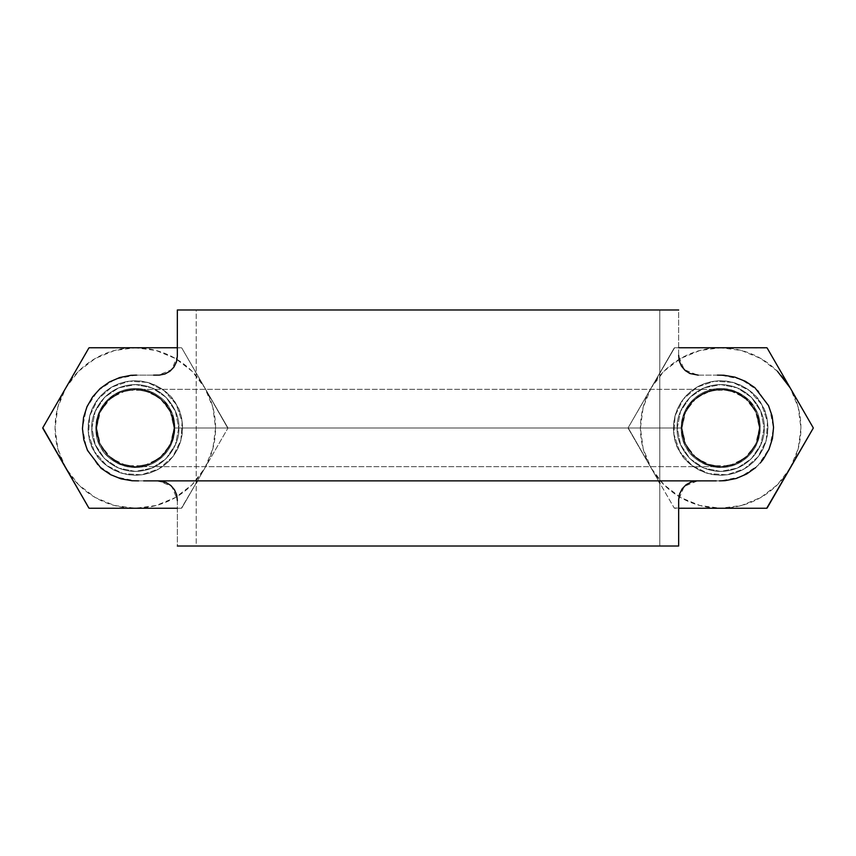 <?xml version="1.0" encoding="UTF-8"?>
<svg xmlns="http://www.w3.org/2000/svg" width="856" height="856" viewBox="0 0 856 856"><rect width="100%" height="100%" fill="white"/><g stroke="black" fill="none" stroke-linecap="round" stroke-linejoin="round"><path stroke-width="0.64" stroke-dasharray="4.28 3.21" d="M177.342 500.61L177.342 546.01L196.217 546.01L196.217 309.99L177.342 309.99L678.583 309.99M153.631 375.131L136.553 375.131M138.586 480.869L157.761 480.869M174.036 428L170.997 442.83L162.651 455.403L150.078 463.717L135.248 466.67L120.471 463.717L107.963 455.274L99.553 442.777L96.696 427.968L99.585 413.148L108.027 400.661L120.568 392.241L135.344 389.33L150.142 392.305L162.683 400.64L171.018 413.213L174.036 428C174.742 451.957 149.907 471.763 126.709 465.739C103.191 461.095 89.42 432.483 100.452 411.201C115.699 374.543 176.197 388.346 174.036 428C173.682 415.738 168.825 405.648 159.462 397.74C149.661 390.368 138.736 387.875 126.709 390.261C114.832 393.332 106.08 400.308 100.452 411.201C95.444 422.404 95.444 433.596 100.452 444.799C106.08 455.692 114.832 462.668 126.709 465.739C138.736 468.125 149.661 465.632 159.462 458.26C168.825 450.352 173.682 440.262 174.036 428L681.965 428L685.003 413.17L693.349 400.597L705.922 392.283L720.752 389.33L735.529 392.283L748.037 400.726L756.447 413.223L759.304 428.032L756.415 442.852L747.973 455.339L735.432 463.759L720.656 466.67L705.858 463.695L693.317 455.36L684.982 442.787L681.965 428L174.036 428L173.019 419.408L170.119 411.222L165.54 403.872L159.462 397.74L170.194 411.201L174.036 428C175.587 416.679 163.978 389.822 135.323 389.287C106.668 389.822 95.059 416.679 96.61 428C95.059 439.321 106.668 466.178 135.323 466.713C163.978 466.178 175.587 439.321 174.036 428A38.713 38.713 0 0 1 159.462 458.26L143.936 465.739L126.709 465.739L111.184 458.26L100.452 444.799L96.61 428L100.452 411.201L111.184 397.74L126.709 390.261L143.936 390.261L159.462 397.74L152.101 393.161L143.915 390.336L135.334 389.33L126.709 390.261L118.567 393.15L111.248 397.794L105.074 403.914L100.452 411.201L97.627 419.397L96.696 428.021L97.638 436.624L100.452 444.799L105.095 452.107L111.237 458.195L118.545 462.829L126.709 465.739L135.302 466.67L143.915 465.664L152.122 462.829L159.462 458.26A38.713 38.713 0 0 1 100.452 411.201A38.713 38.713 0 0 1 174.036 428L170.194 444.799L159.462 458.26L165.54 452.118L170.119 444.767L173.008 436.635L174.036 428L171.082 442.809L162.694 455.371L150.132 463.759L135.323 466.713L120.514 463.759L107.952 455.371L99.564 442.809L96.61 428L99.564 413.191L107.952 400.629L120.514 392.241L135.323 389.287L150.132 392.241L162.694 400.629L171.082 413.191L174.036 428L681.965 428C681.258 451.957 706.093 471.763 729.291 465.739C752.809 461.095 766.58 432.483 755.548 411.201C740.301 374.543 679.803 388.346 681.965 428L685.806 411.201L696.538 397.74L690.46 403.882L685.87 411.244L682.981 419.419L681.965 428A38.713 38.713 0 0 1 696.538 397.74L712.064 390.261L729.291 390.261L720.698 389.33L712.085 390.336L703.878 393.172L696.538 397.74A38.713 38.713 0 0 1 729.291 390.261L744.816 397.74L755.548 411.201L750.915 403.904L744.763 397.794L737.433 393.15L729.291 390.261A38.713 38.713 0 0 1 755.548 411.201L759.39 428L755.548 444.799L758.363 436.624L759.304 428L758.363 419.376L755.548 411.201A38.713 38.713 0 0 1 759.39 428C760.941 416.679 749.332 389.822 720.677 389.287C692.023 389.822 680.413 416.679 681.965 428C680.413 439.321 692.023 466.178 720.677 466.713C749.332 466.178 760.941 439.321 759.39 428A38.713 38.713 0 0 1 755.548 444.799L744.816 458.26L729.291 465.739L737.433 462.85L744.763 458.206L750.915 452.096L755.548 444.799A38.713 38.713 0 0 1 729.291 465.739L712.064 465.739L696.538 458.26L703.878 462.829L712.085 465.664L720.698 466.67L729.291 465.739A38.713 38.713 0 0 1 681.965 428L682.981 436.592L685.881 444.778L690.46 452.129L696.538 458.26L685.806 444.799L681.965 428L684.918 413.191L693.307 400.629L705.868 392.241L720.677 389.287L735.486 392.241L748.048 400.629L756.437 413.191L759.39 428L756.437 442.809L748.048 455.371L735.486 463.759L720.677 466.713L705.868 463.759L693.307 455.371L684.918 442.809L681.965 428C682.318 440.262 687.175 450.352 696.538 458.26C706.339 465.632 717.264 468.125 729.291 465.739C741.168 462.668 749.92 455.692 755.548 444.799C760.556 433.596 760.556 422.404 755.548 411.201C749.92 400.308 741.168 393.332 729.291 390.261C717.264 387.875 706.339 390.368 696.538 397.74C687.175 405.648 682.318 415.738 681.965 428M177.417 546.01L678.583 546.01M177.417 309.99L177.342 356.246L171.81 369.599L158.456 375.131L135.323 375.131L115.111 379.208L97.937 390.614L86.531 407.788L82.454 428L86.531 448.212L97.937 465.386L115.111 476.792L135.323 480.869L158.456 480.869L171.81 486.401L177.342 499.754L177.342 546.01M702.369 480.869L719.447 480.869M755.795 467.515L760.214 463.085M717.414 375.131L698.239 375.131M678.658 355.39L678.658 309.99L659.783 309.99L659.783 546.01L678.658 546.01L678.658 499.754L684.19 486.401L697.544 480.869L720.677 480.869L740.889 476.792L758.063 465.386L769.469 448.212L773.546 428L769.469 407.788L758.063 390.614L740.889 379.208L720.677 375.131L697.544 375.131L684.19 369.599L678.658 356.246L678.658 309.99M659.783 546.01L659.783 309.99L196.217 309.99L196.217 546.01L659.783 546.01M764.108 428C765.853 440.701 752.82 470.832 720.677 471.431C688.534 470.832 675.502 440.701 677.246 428C675.502 415.299 688.534 385.168 720.677 384.569C752.82 385.168 765.853 415.299 764.108 428C765.853 440.701 752.82 470.832 720.677 471.431C688.534 470.832 675.502 440.701 677.246 428C675.502 415.299 688.534 385.168 720.677 384.569C752.82 385.168 765.853 415.299 764.108 428L760.802 444.617L751.386 458.709L737.294 468.125L720.677 471.431L704.06 468.125L689.968 458.709L680.552 444.617L677.246 428L680.552 411.383L689.968 397.291L704.06 387.875L720.677 384.569L737.294 387.875L751.386 397.291L760.802 411.383L764.108 428L760.802 444.617L751.386 458.709L737.294 468.125L720.677 471.431L704.06 468.125L689.968 458.709L680.552 444.617L677.246 428L680.552 411.383L689.968 397.291L704.06 387.875L720.677 384.569L737.294 387.875L751.386 397.291L760.802 411.383L764.108 428M178.754 428C180.498 440.701 167.466 470.832 135.323 471.431C103.18 470.832 90.148 440.701 91.892 428C90.148 415.299 103.18 385.168 135.323 384.569C167.466 385.168 180.498 415.299 178.754 428C180.498 440.701 167.466 470.832 135.323 471.431C103.18 470.832 90.148 440.701 91.892 428C90.148 415.299 103.18 385.168 135.323 384.569C167.466 385.168 180.498 415.299 178.754 428L175.448 444.617L166.032 458.709L151.94 468.125L135.323 471.431L118.706 468.125L104.614 458.709L95.198 444.617L91.892 428L95.198 411.383L104.614 397.291L118.706 387.875L135.323 384.569L151.94 387.875L166.032 397.291L175.448 411.383L178.754 428L175.448 444.617L166.032 458.709L151.94 468.125L135.323 471.431L118.706 468.125L104.614 458.709L95.198 444.617L91.892 428L95.198 411.383L104.614 397.291L118.706 387.875L135.323 384.569L151.94 387.875L166.032 397.291L175.448 411.383L178.754 428M181.376 347.75A92.523 92.523 0 0 1 181.793 347.996L204.819 387.875A80.25 80.25 0 0 0 135.323 347.75L181.376 347.75A92.523 92.523 0 0 1 181.793 347.996L177.342 347.75L181.793 347.996L227.846 427.754A92.523 92.523 0 0 1 227.846 428.246L204.819 468.125A80.25 80.25 0 0 0 204.819 387.875L227.846 427.754A92.523 92.523 0 0 1 227.846 428.246L181.793 347.996L204.819 387.875L192.065 371.258L175.448 358.504L156.092 350.489L135.323 347.75A80.25 80.25 0 0 0 65.826 468.125A80.25 80.25 0 0 0 135.323 508.25L89.27 508.25A92.523 92.523 0 0 1 88.853 508.004L42.8 428.246A92.523 92.523 0 0 1 42.8 427.754L88.853 347.996A92.523 92.523 0 0 1 89.27 347.75L135.323 347.75L114.554 350.489L95.198 358.504L78.581 371.258L65.826 387.875L57.812 407.231L55.073 428L57.812 448.769L65.826 468.125L78.581 484.742L95.198 497.497L114.554 505.511L135.323 508.25L156.092 505.511L175.448 497.497L192.065 484.742L204.819 468.125L212.834 448.769L215.573 428L212.834 407.231L204.819 387.875L227.846 428.246L181.793 508.004A92.523 92.523 0 0 1 181.376 508.25L135.323 508.25A80.25 80.25 0 0 0 204.819 468.125L181.793 508.004A92.523 92.523 0 0 1 181.376 508.25L196.217 483.03L181.376 508.25L89.27 508.25L42.8 428.246L89.27 347.75L181.376 347.75M94.438 451.604L88.521 434.163L89.73 415.781L97.873 399.26L111.719 387.115L129.16 381.198L147.542 382.407L164.063 390.55L176.208 404.396L182.125 421.837L180.916 440.219L172.773 456.74L158.927 468.885L141.486 474.802L123.104 473.593L106.583 465.45L94.438 451.604L106.583 465.45L123.104 473.593L141.486 474.802L158.927 468.885L172.773 456.74L180.916 440.219L182.125 421.837L176.208 404.396L164.063 390.55L147.542 382.407L129.16 381.198L111.719 387.115L97.873 399.26L89.73 415.781L88.521 434.163L94.438 451.604A47.208 47.208 0 0 0 158.927 468.885A47.208 47.208 0 0 0 176.208 404.396A47.208 47.208 0 0 0 111.719 387.115A47.208 47.208 0 0 0 94.438 451.604C99.703 464.508 128.347 485.791 158.927 468.885C188.866 450.855 184.757 415.406 176.208 404.396C170.943 391.492 142.299 370.209 111.719 387.115C81.78 405.145 85.9 440.594 94.438 451.604M169.563 408.226A39.537 39.537 0 0 1 155.096 462.24A39.537 39.537 0 0 1 101.083 447.774A39.537 39.537 0 0 1 115.549 393.76A39.537 39.537 0 0 1 169.563 408.226M101.083 447.774C105.491 458.581 129.481 476.407 155.096 462.24C180.167 447.142 176.721 417.45 169.563 408.226C165.155 397.419 141.165 379.593 115.549 393.76C90.479 408.858 93.925 438.55 101.083 447.774C105.491 458.581 129.481 476.407 155.096 462.24C180.167 447.142 176.721 417.45 169.563 408.226C165.155 397.419 141.165 379.593 115.549 393.76C90.479 408.858 93.925 438.55 101.083 447.774C105.491 458.581 129.481 476.407 155.096 462.24C180.167 447.142 176.721 417.45 169.563 408.226C165.155 397.419 141.165 379.593 115.549 393.76C90.479 408.858 93.925 438.55 101.083 447.774M777.419 371.258L760.802 358.504L741.446 350.489L720.677 347.75A80.25 80.25 0 0 0 651.181 468.125A80.25 80.25 0 0 0 720.677 508.25L674.624 508.25A92.523 92.523 0 0 1 674.207 508.004L628.154 428.246A92.523 92.523 0 0 1 628.154 427.754L674.207 347.996A92.523 92.523 0 0 1 674.624 347.75L766.73 347.75A92.523 92.523 0 0 1 767.147 347.996L790.174 387.875A80.25 80.25 0 0 0 720.677 347.75L767.147 347.996L813.2 427.754A92.523 92.523 0 0 1 813.2 428.246L790.174 468.125A80.25 80.25 0 0 0 790.174 387.875L813.2 427.754L790.174 468.125L798.188 448.769L800.927 428L798.188 407.231L790.174 387.875M674.207 508.004L674.624 508.25A92.523 92.523 0 0 1 674.207 508.004L720.677 508.25L741.446 505.511L760.802 497.497L777.419 484.742L790.174 468.125L767.147 508.004A92.523 92.523 0 0 1 766.73 508.25L720.677 508.25A80.25 80.25 0 0 0 790.174 468.125L766.73 508.25L720.677 508.25L699.908 505.511L680.552 497.497L663.935 484.742L651.181 468.125L628.154 428.246A92.523 92.523 0 0 1 628.154 427.754L658.532 480.869L628.154 427.754L674.207 347.996A92.523 92.523 0 0 1 674.624 347.75L628.154 427.754L651.181 387.875L643.166 407.231L640.427 428L643.166 448.769L651.181 468.125L674.207 508.004M674.624 347.75L651.181 387.875L663.935 371.258L680.552 358.504L699.908 350.489L720.677 347.75L674.624 347.75M679.792 451.604L673.875 434.163L675.084 415.781L683.227 399.26L697.073 387.115L714.514 381.198L732.897 382.407L749.417 390.55L761.562 404.396L767.479 421.837L766.27 440.219L758.127 456.74L744.281 468.885L726.84 474.802L708.458 473.593L691.937 465.45L679.792 451.604L691.937 465.45L708.458 473.593L726.84 474.802L744.281 468.885L758.127 456.74L766.27 440.219L767.479 421.837L761.562 404.396L749.417 390.55L732.897 382.407L714.514 381.198L697.073 387.115L683.227 399.26L675.084 415.781L673.875 434.163L679.792 451.604A47.208 47.208 0 0 0 744.281 468.885A47.208 47.208 0 0 0 761.562 404.396A47.208 47.208 0 0 0 697.073 387.115A47.208 47.208 0 0 0 679.792 451.604C685.057 464.508 713.701 485.791 744.281 468.885C774.22 450.855 770.1 415.406 761.562 404.396C756.297 391.492 727.654 370.209 697.073 387.115C667.134 405.145 671.243 440.594 679.792 451.604M754.917 408.226A39.537 39.537 0 0 1 740.451 462.24A39.537 39.537 0 0 1 686.437 447.774A39.537 39.537 0 0 1 700.904 393.76A39.537 39.537 0 0 1 754.917 408.226M686.437 447.774C690.846 458.581 714.835 476.407 740.451 462.24C765.521 447.142 762.075 417.45 754.917 408.226C750.509 397.419 726.519 379.593 700.904 393.76C675.833 408.858 679.279 438.55 686.437 447.774C690.846 458.581 714.835 476.407 740.451 462.24C765.521 447.142 762.075 417.45 754.917 408.226C750.509 397.419 726.519 379.593 700.904 393.76C675.833 408.858 679.279 438.55 686.437 447.774C690.846 458.581 714.835 476.407 740.451 462.24C765.521 447.142 762.075 417.45 754.917 408.226C750.509 397.419 726.519 379.593 700.904 393.76C675.833 408.858 679.279 438.55 686.437 447.774M135.055 466.67L720.945 466.67L135.055 466.67M720.945 389.33L135.055 389.33L720.945 389.33"/><path stroke-width="1.28" d="M678.658 309.99L177.342 309.99L177.331 356.331L176.443 361.981L173.907 367.106L169.937 371.237L164.93 373.986L159.323 375.11L153.631 375.131M136.553 375.131L130.861 375.324L119.797 377.517L109.397 381.979L100.206 388.485L92.63 396.863L87.012 406.664L83.567 417.386L82.454 428.631L83.835 439.824L87.526 450.47L101.126 468.318L110.488 474.62L120.985 478.836L132.07 480.762L138.586 480.869M157.761 480.869L166.053 482.474L170.826 485.491L174.485 489.782L176.721 494.971L177.342 500.61M678.583 546.01L177.417 546.01M678.583 309.99L177.417 309.99M177.342 546.01L678.658 546.01L678.669 499.669L679.557 494.019L682.093 488.894L686.063 484.764L691.07 482.014L696.677 480.89L702.369 480.869M719.447 480.869L725.139 480.676L736.203 478.483L746.603 474.021L755.795 467.515M760.214 463.085L763.37 459.137L768.988 449.336L772.433 438.614L773.546 427.369L772.166 416.177L768.474 405.53L754.874 387.682L745.512 381.38L735.015 377.164L723.93 375.238L717.414 375.131M698.239 375.131L689.947 373.526L685.175 370.509L681.515 366.218L679.279 361.029L678.658 355.39M88.853 508.004L89.27 508.25A92.523 92.523 0 0 1 88.853 508.004L42.8 428.246A92.523 92.523 0 0 1 42.8 427.754L88.853 508.004M89.27 347.75L88.853 347.996A92.523 92.523 0 0 1 89.27 347.75L177.342 347.75L89.27 347.75M197.469 480.869L196.217 483.03L197.469 480.869M177.342 508.25L89.27 508.25L177.342 508.25M42.8 427.754L88.853 347.996L42.8 427.754M813.2 428.246L813.2 427.754A92.523 92.523 0 0 1 813.2 428.246L767.147 508.004A92.523 92.523 0 0 1 766.73 508.25L813.2 428.246M767.147 347.996L766.73 347.75A92.523 92.523 0 0 1 767.147 347.996L813.2 427.754L767.147 347.996M790.174 387.875L777.419 371.258M766.73 508.25L678.658 508.25L766.73 508.25M659.783 483.03L658.532 480.869L659.783 483.03M678.658 347.75L766.73 347.75L678.658 347.75M143.669 480.869L716.226 480.869"/></g></svg>
